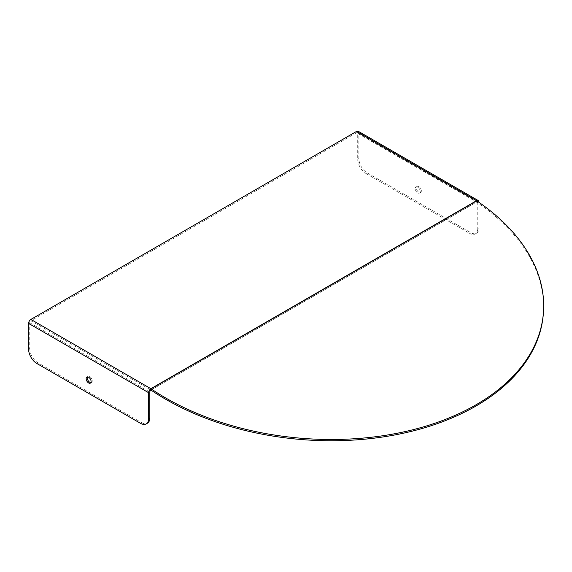 <?xml version="1.0" encoding="UTF-8"?>
<svg xmlns="http://www.w3.org/2000/svg" width="572" height="572" viewBox="0 0 572 572"><rect width="100%" height="100%" fill="white"/><g stroke="black" fill="none" stroke-linecap="round" stroke-linejoin="round"><path stroke-width="0.43" stroke-dasharray="2.86 2.15" d="M150.965 389.839L151.037 388.76M477.069 201.044L475.954 201.687L476.526 202.023A1.63 0.937 60 0 1 476.633 202.08L150.965 390.068A1.63 0.937 -120 0 0 150.958 390.047L150.944 390.054A1.63 0.937 -120 0 0 150.894 390.025L150.965 389.482M150.958 390.047L150.979 389.575M475.954 201.687L475.954 200.357M477.677 201.444L476.619 202.052L356.556 132.733L30.902 320.749L150.894 390.025L476.526 202.023M358.186 131.245A3.253 1.88 -60 0 1 358.858 132.733L358.858 158.566A11.633 6.714 -120 0 0 367.081 172.808L470.699 232.632A11.633 6.714 -120 0 0 476.512 233.204A11.633 6.714 -120 0 0 478.921 227.885L478.921 202.302M367.081 172.808L365.93 173.473A11.633 6.714 60 0 1 357.707 159.23L357.707 133.398A1.63 0.937 120 0 0 357.371 132.654A1.63 0.937 120 0 0 356.556 132.733M478.921 227.885L477.77 228.543L477.77 202.717A1.63 0.937 120 0 0 477.434 201.973A1.63 0.937 120 0 0 476.619 202.052M418.89 186.572A3.489 2.016 -120 0 0 417.145 186.4A3.489 2.016 -120 0 0 417.145 190.433A3.489 2.016 -120 0 0 420.634 192.442A3.489 2.016 -120 0 0 421.171 189.647A3.489 2.016 -120 0 0 418.89 186.572M28.6 349.235L29.751 348.57L29.751 322.744A1.63 0.937 -60 0 1 30.902 320.749M140.44 423.301L141.591 422.637L37.974 362.812L36.822 363.477M29.751 348.57A11.633 6.714 -120 0 0 37.974 362.812M141.591 422.637A11.633 6.714 -120 0 0 147.404 423.216M90.855 382.618A3.489 2.016 -120 0 0 91.527 382.453A3.489 2.016 -120 0 0 92.063 379.658A3.489 2.016 -120 0 0 89.783 376.583A3.489 2.016 -120 0 0 88.038 376.412A3.489 2.016 -120 0 0 87.559 376.912M477.77 228.543A11.633 6.714 60 0 1 475.361 233.869A11.633 6.714 60 0 1 469.548 233.297L470.699 232.632M365.93 173.473L469.548 233.297M417.739 187.237A3.489 2.016 60 0 1 420.02 190.312A3.489 2.016 60 0 1 419.483 193.107A3.489 2.016 60 0 1 415.994 191.098A3.489 2.016 60 0 1 415.994 187.065A3.489 2.016 60 0 1 417.739 187.237M476.733 200.815L476.633 202.08L477.205 202.474L477.32 201.194M543.3 314.221A230.273 144.03 4.5 0 0 477.22 202.467M477.205 202.474L477.305 201.208M358.858 132.733L478.921 202.052M477.77 202.717L357.707 133.398M29.751 322.744L149.814 392.063M357.707 159.23L358.858 158.566M477.434 201.973L357.371 132.654M475.361 233.869L476.512 233.204M417.145 186.4L415.994 187.065M420.634 192.442L419.483 193.107M88.038 376.412L86.887 377.077M91.527 382.453L90.376 383.118"/><path stroke-width="0.86" d="M150.965 389.839L150.965 388.738A3.253 1.88 60 0 1 150.994 388.753L151.008 388.745A3.253 1.88 60 0 1 151.037 388.76L150.994 390.09L151.015 388.767M150.994 390.09A230.273 144.03 4.5 0 0 396.26 434.684A230.273 144.03 4.5 0 0 543.3 314.221L543.4 312.955A230.273 144.03 -175.5 0 0 477.32 201.194L476.733 200.815A3.253 1.88 -120 0 0 476.526 200.693L475.968 200.35A3.253 1.88 -60 0 1 477.105 200.043L477.756 200.415L477.756 201.401L477.069 201.044M150.965 388.738A3.253 1.88 120 0 0 148.663 392.728L148.663 418.554A11.633 6.714 60 0 1 146.253 423.881A11.633 6.714 60 0 1 140.44 423.301L36.822 363.477A11.633 6.714 60 0 1 28.6 349.235L28.6 323.409A3.253 1.88 -60 0 1 30.902 319.419L150.965 388.738A3.253 1.88 -120 0 0 150.894 388.695L476.526 200.693M477.105 201.022L477.105 200.043M30.902 319.419L356.556 131.403A3.253 1.88 -60 0 1 358.186 131.245L478.249 200.565A3.253 1.88 120 0 0 477.756 200.415M478.921 202.302L478.921 202.052A3.253 1.88 120 0 0 478.249 200.565M146.253 423.881L147.404 423.216A11.633 6.714 -120 0 0 149.814 417.889L149.814 392.063A1.63 0.937 -60 0 1 150.965 390.068M88.631 382.947A3.489 2.016 60 0 1 86.351 379.872A3.489 2.016 60 0 1 86.887 377.077A3.489 2.016 60 0 1 90.376 379.086A3.489 2.016 60 0 1 90.376 383.118A3.489 2.016 60 0 1 88.631 382.947M87.559 376.912A3.489 2.016 -120 0 0 89.783 382.282A3.489 2.016 -120 0 0 90.855 382.618M543.4 312.955A230.273 144.03 -175.5 0 1 396.36 433.419A230.273 144.03 -175.5 0 1 151.094 388.824L476.733 200.815M356.556 131.403L475.968 200.35M148.663 392.728L28.6 323.409M149.814 417.889L148.663 418.554"/></g></svg>
